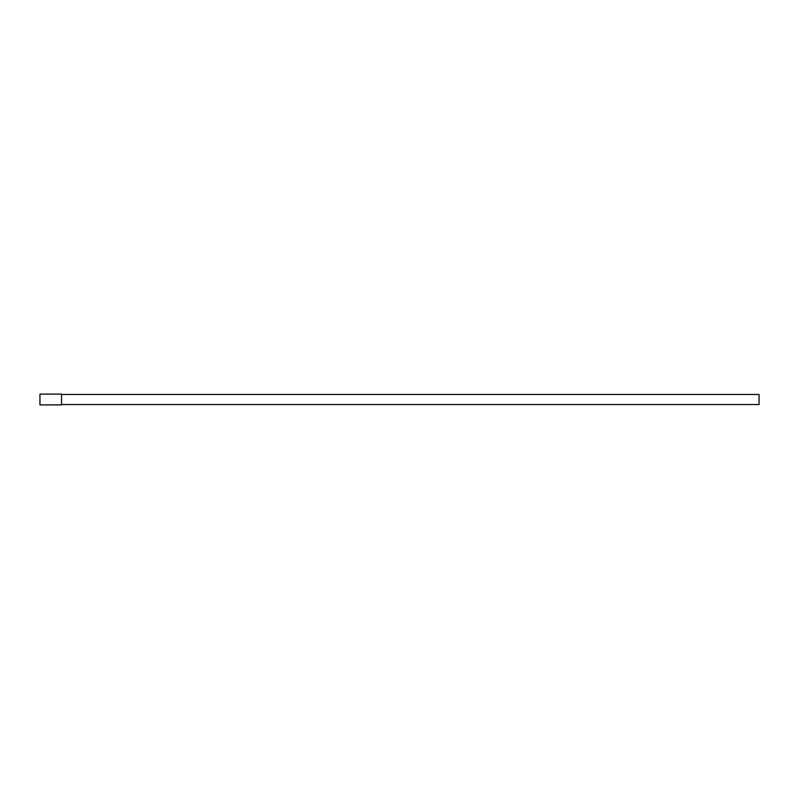 <?xml version="1.0" encoding="UTF-8"?>
<svg xmlns="http://www.w3.org/2000/svg" width="799" height="799" viewBox="0 0 799 799"><rect width="100%" height="100%" fill="white"/><g stroke="black" fill="none" stroke-linecap="round" stroke-linejoin="round"><path stroke-width="1.2" d="M61.523 404.534L759.05 404.534L759.05 394.466L61.523 394.466M39.95 404.893L61.523 404.893L61.523 394.107L39.95 394.107L39.95 404.893"/></g></svg>
